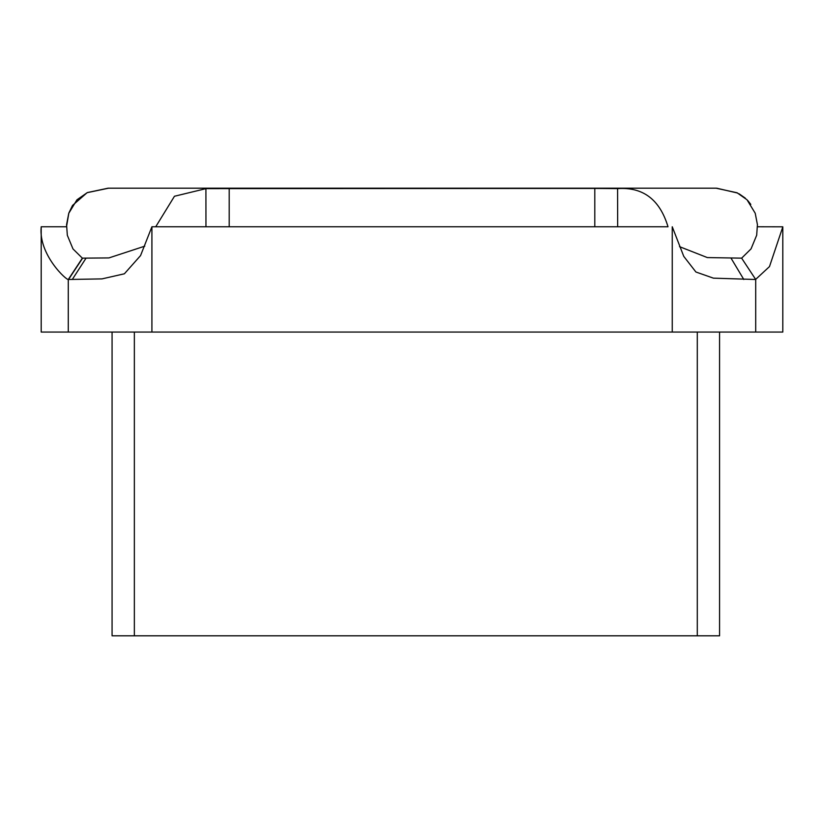 <?xml version="1.0" encoding="UTF-8"?>
<svg xmlns="http://www.w3.org/2000/svg" width="824" height="824" viewBox="0 0 824 824"><rect width="100%" height="100%" fill="white"/><g stroke="black" fill="none" stroke-linecap="round" stroke-linejoin="round"><path stroke-width="1.24" d="M41.2 227.146L41.2 332.062L151.915 332.062L151.915 226.765L140.564 255.574L124.383 273.795L101.96 278.893L68.526 279.491C67.403 281.293 38.254 254.956 41.2 226.765L66.765 226.765M151.915 332.062L782.8 332.062L782.8 226.96L782.8 332.072L782.8 227.156M755.701 332.062L755.701 279.501L713.409 278.151L695.909 272.002L683.766 256.367L672.25 226.765L672.25 332.062M594.794 226.765L594.794 188.428L617.66 188.614C643.039 186.863 659.828 199.573 668.006 226.765L151.915 226.765M782.8 226.93L769.482 266.595L755.649 279.398M41.2 332.093L41.2 226.765M757.235 226.765L782.8 226.816M741.394 258.149L707.332 257.572L679.512 246.654M594.794 188.428L205.959 188.634L174.461 196.256L155.726 226.765M144.787 246.16L108.912 257.922L82.616 258.149L68.526 279.491M731.032 258.149L743.804 279.48M719.568 635.809L719.568 332.062L719.568 635.809L112.074 635.809L112.074 332.062L112.074 635.809M617.66 226.765L617.588 188.428M205.959 226.765L205.918 188.191L108.068 188.191L87.354 192.569L76.962 199.799L68.763 213.303L66.569 224.695L67.331 235.303L72.986 248.93L82.359 258.159L68.279 279.501L68.279 332.062M229.206 226.765L229.206 188.428M86.046 258.149L72.285 279.48M697.289 635.809L697.289 332.062M134.353 332.062L134.353 635.809M66.507 226.765L68.835 213.076L72.522 205.444L87.107 192.682L108.562 188.191M108.624 188.191L715.541 188.191M750.788 204.383L747.79 200.582M745.308 198.151L739.056 193.784M737.645 193.053L716.746 188.202M716.262 188.191L715.366 188.191M205.918 188.191L716.066 188.191L737.068 192.764L746.997 199.748L755.217 213.241L757.431 224.633L756.679 235.231L751.045 248.879L741.641 258.159L755.711 279.491"/></g></svg>
